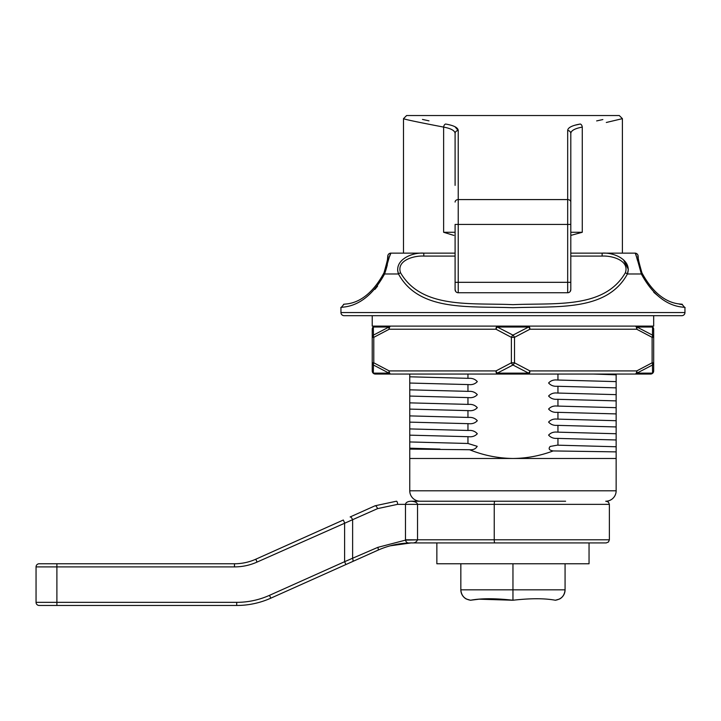 <?xml version="1.0" encoding="UTF-8"?>
<svg xmlns="http://www.w3.org/2000/svg" width="721" height="721" viewBox="0 0 721 721"><rect width="100%" height="100%" fill="white"/><g stroke="black" fill="none" stroke-linecap="round" stroke-linejoin="round"><path stroke-width="1.08" d="M653.677 315.681L653.677 326.099L372.225 326.099L372.225 315.681M410.988 501.221C414.935 501.428 417.117 502.465 417.531 504.349L417.531 539.795L494.236 539.795A3.127 0.604 90 0 0 494.84 542.922L436.854 542.922L436.854 563.768L589.048 563.768L589.048 542.922L606.244 542.922L410.258 542.922C407.735 543.391 406.139 542.462 405.472 540.137L377.831 547.356L405.472 540.137L405.472 504.349C405.824 502.465 407.662 501.428 410.988 501.221L483.449 501.221M389.052 257.785L390.899 253.134L423.795 253.134L399.326 253.134L403.499 253.134L403.499 118.659L406.626 115.531L619.276 115.531L622.403 118.659L606.307 122.48M570.122 291.572L570.807 289.617L570.807 282.317L570.807 289.617A3.127 3.127 0 0 1 567.679 292.744L458.223 292.744A3.127 3.127 0 0 1 455.095 289.617L455.095 282.317L455.095 289.617L455.789 291.572M455.095 185.378L455.095 133.547C454.96 130.663 451.13 128.509 443.631 127.094A3.127 1.965 99.6 0 1 445.614 124.03C394.153 113.17 394.153 113.17 445.614 124.03C453.86 125.454 458.069 127.626 458.223 130.537L458.223 199.582L567.679 199.582L567.679 130.537C567.806 127.635 572.014 125.472 580.288 124.03A3.127 1.965 80.4 0 1 582.271 127.094C635.228 116.315 635.228 116.315 582.271 127.094C574.745 128.518 570.924 130.672 570.807 133.547L570.807 282.317L567.679 282.317L567.679 224.429L458.223 224.429L458.223 282.317L567.679 282.317L567.679 292.744A3.127 3.127 0 0 0 570.807 289.617M582.271 127.094L582.271 232.279L570.807 235.406M453.86 235.406L443.631 232.279L443.631 127.094C417.648 122.11 404.265 119.298 403.499 118.659M458.223 292.744L458.223 282.317L455.095 282.317L455.095 224.429L458.223 224.429L458.223 199.582A3.127 2.487 180 0 0 455.095 202.069M570.807 224.429L567.679 224.429L567.679 199.582A3.127 2.487 -0 0 1 570.807 202.069L570.807 133.547A3.127 3.01 0 0 0 567.679 130.537M580.288 124.03C631.758 113.17 631.758 113.17 580.288 124.03L574.943 125.211M602.864 119.551L596.655 120.912M570.906 126.743L569.788 127.401M455.095 133.547A3.127 3.01 180 0 1 458.223 130.537L454.996 126.743M428.986 120.849L422.461 119.425M402.976 374.055L409.753 374.055L402.976 374.055M469.551 449.733C483.458 455.357 497.923 458.268 512.955 458.484C526.772 458.34 540.173 455.816 553.16 450.931L616.149 451.878L616.149 458.484L409.753 458.484L409.753 449.102L469.551 449.733C473.183 450.057 475.734 448.922 477.203 446.317L467.956 443.478L467.956 436.683L468.641 436.71C472.219 437.106 475.103 436.124 477.302 433.745C475.148 431.284 472.264 430.185 468.641 430.455L467.956 430.455L467.956 423.651L468.641 423.678C472.219 424.074 475.103 423.092 477.302 420.713C475.148 418.252 472.264 417.162 468.641 417.423L467.956 417.423L467.956 410.619L468.641 410.646C472.219 411.051 475.103 410.06 477.302 407.68C475.148 405.229 472.264 404.13 468.641 404.391L467.956 404.391L467.956 397.595L468.641 397.613C472.219 398.019 475.103 397.028 477.302 394.648C475.148 392.197 472.264 391.097 468.641 391.359L467.956 391.359L467.956 384.563L468.641 384.581C472.219 384.987 475.103 383.996 477.302 381.625C475.148 379.165 472.264 378.065 468.641 378.336L467.956 378.327L467.956 374.055L557.946 374.055L557.946 380.03L557.261 380.012C553.692 379.616 550.799 380.607 548.6 382.986C550.754 385.438 553.638 386.528 557.261 386.267L616.149 387.853L616.149 381.616L557.261 380.012M616.149 374.055L622.926 374.055L616.149 374.055M373.334 373.136L388.97 373.136A3.127 2.533 90 0 0 390.764 374.055A3.127 1.559 90 0 1 389.205 370.927A3.127 1.451 115.3 0 0 388.97 373.136L373.442 365.024A3.127 1.397 120 0 1 373.793 362.816L372.225 362.816L372.225 329.227L372.225 337.338L373.793 337.338L373.793 362.816L389.205 370.927L495.976 370.927A3.127 1.559 90 0 0 497.544 374.055L497.31 373.136L528.592 373.136A3.127 1.451 115.3 0 0 529.926 370.927L514.515 362.816L511.387 362.816L511.387 337.338L514.515 337.338A3.127 1.397 -120 0 0 512.955 335.121A3.127 1.397 120 0 0 511.387 337.338L495.976 329.227L389.205 329.227A3.127 1.559 90 0 1 390.764 326.099A3.127 2.533 90 0 0 388.97 327.019A3.127 1.451 64.7 0 0 389.205 329.227L373.793 337.338A3.127 1.397 -120 0 1 373.442 335.121L388.97 327.019L373.334 327.019L373.442 335.121L373.334 327.019A3.127 2.857 90 0 1 375.353 326.099L497.544 326.099L497.31 327.019L512.955 335.121L528.592 327.019A3.127 1.451 64.7 0 1 529.926 329.227L514.515 337.338L514.515 362.816A3.127 1.397 120 0 1 512.955 365.024L497.31 373.136A3.127 1.451 -115.3 0 1 495.976 370.927L511.387 362.816A3.127 1.397 60 0 0 512.955 365.024L528.592 373.136L528.367 374.055L375.353 374.055A3.127 3.127 0 0 1 372.225 370.927L372.225 362.816L372.225 370.927A3.127 3.127 0 0 0 375.353 374.055A3.127 2.857 90 0 1 373.334 373.136L373.442 365.024L373.334 373.136A3.127 2.893 180 0 1 372.225 370.927A3.127 3.127 0 0 0 375.353 374.055M652.568 373.136L652.469 365.024A3.127 2.794 0 0 0 653.677 362.816L653.677 329.227L653.677 337.338L652.117 337.338L636.706 329.227L529.926 329.227A3.127 1.559 90 0 0 528.367 326.099L650.549 326.099A3.127 2.857 90 0 1 652.568 327.019L652.469 335.121L652.568 327.019L636.931 327.019L652.469 335.121A3.127 1.397 120 0 1 652.117 337.338L652.117 362.816L636.706 370.927A3.127 1.559 90 0 1 635.138 374.055L528.367 374.055A3.127 1.559 90 0 0 529.926 370.927L636.706 370.927A3.127 1.451 64.7 0 1 636.931 373.136L652.568 373.136L652.469 365.024L636.931 373.136A3.127 2.533 -90 0 1 635.138 374.055L650.549 374.055A3.127 2.857 -90 0 0 652.568 373.136A3.127 2.893 0 0 0 653.677 370.927L653.677 362.816L653.677 370.927A3.127 3.127 0 0 1 650.549 374.055A3.127 3.127 0 0 0 653.677 370.927M497.544 326.099L528.367 326.099L528.592 327.019L497.31 327.019A3.127 1.451 115.3 0 0 495.976 329.227A3.127 1.559 90 0 1 497.544 326.099M372.225 329.227A3.127 3.127 0 0 1 375.353 326.099A3.127 3.127 0 0 0 372.225 329.227A3.127 2.893 180 0 1 373.334 327.019M373.442 335.121A3.127 2.794 180 0 0 372.225 337.338M372.225 362.816A3.127 2.794 0 0 0 373.442 365.024M635.138 326.099A3.127 1.559 90 0 1 636.706 329.227A3.127 1.451 115.3 0 0 636.931 327.019A3.127 2.533 -90 0 0 635.138 326.099M653.677 329.227A3.127 3.127 0 0 0 650.549 326.099A3.127 3.127 0 0 1 653.677 329.227A3.127 2.893 180 0 0 652.568 327.019M653.677 337.338A3.127 2.794 180 0 0 652.469 335.121M652.469 365.024A3.127 1.397 -120 0 0 652.117 362.816L653.677 362.816M409.753 458.484L409.753 490.803A10.427 10.427 0 0 0 420.181 501.221L565.597 501.221M616.149 458.484L616.149 490.803A10.427 10.427 0 0 1 605.73 501.221M409.753 375.1L409.753 383.04L468.641 384.581M409.753 388.132L409.753 396.063L468.641 397.613M409.753 401.164L409.753 409.095L468.641 410.646M409.753 414.196L409.753 422.127L468.641 423.678M409.753 427.229L409.753 435.16L468.641 436.71M409.753 440.252L409.753 449.102M467.956 378.327L409.753 376.804L409.753 374.055M467.956 391.359L409.753 389.836L409.753 383.04M467.956 404.391L409.753 402.868L409.753 396.063M467.956 417.423L409.753 415.9L409.753 409.095M467.956 430.455L409.753 428.923L409.753 422.127M616.149 400.903L616.149 394.648L557.261 393.035C553.692 392.648 550.799 393.639 548.6 396.009C550.754 398.47 553.638 399.56 557.261 399.29L616.149 400.885L616.149 407.68L557.261 406.067C553.692 405.671 550.799 406.662 548.6 409.041C550.754 411.502 553.638 412.592 557.261 412.322L616.149 413.908L616.149 420.713L557.261 419.099C553.692 418.703 550.799 419.694 548.6 422.073C550.754 424.525 553.638 425.624 557.261 425.354L616.149 426.94L616.149 433.745L557.261 432.131C553.692 431.735 550.799 432.726 548.6 435.105C550.754 437.557 553.638 438.656 557.261 438.386L616.149 439.972L616.149 433.736M557.946 386.267L557.946 393.062L557.261 393.035M557.946 399.29L557.946 406.094L557.261 406.067M616.149 413.935L616.149 407.68M557.946 412.322L557.946 419.126L557.261 419.099M616.149 426.967L616.149 420.713M557.946 425.354L557.946 432.149L557.261 432.131M467.956 443.478L409.753 441.955L409.753 435.16M622.403 118.659L622.403 253.134L626.576 253.134L602.116 253.134C613.895 252.242 632.281 260.029 627.414 273.98C606.667 312.004 556.233 305.929 512.973 307.75C469.876 305.902 419.28 312.076 398.488 273.98L384.572 273.98A3.127 1.217 -157.8 0 1 384.014 272.799C364.312 309.264 341.646 302.712 343.611 304.659C341.664 302.739 364.384 309.192 384.014 272.799C387.42 260.705 388.673 255.126 387.781 256.081A3.127 3.127 0 0 1 390.899 253.134C390.53 252.656 388.421 259.605 384.572 273.98C364.006 312.004 338.816 305.92 340.952 307.75L340.952 312.553A3.127 3.127 0 0 0 344.079 315.681L681.823 315.681A3.127 3.127 0 0 0 684.95 312.553L684.95 307.75C687.095 305.902 661.959 312.076 641.33 273.98C637.481 259.587 635.363 252.638 635.003 253.134A3.127 3.127 0 0 1 638.121 256.081C637.238 255.162 638.491 260.732 641.897 272.799L639.383 264.895M616.149 381.616L616.149 374.821L593.446 374.055M616.149 394.648L616.149 387.853M616.149 451.878L616.149 439.999M616.149 446.768L557.946 445.181L557.946 438.386M553.16 450.931C549.177 450.264 548.176 448.768 550.168 446.443L557.324 445.163M440.008 449.102L409.753 448.192M374.911 289.4L377.597 286.12M653.785 292.32L659.931 297.512M570.807 253.134L635.003 253.134A3.127 3.127 0 0 1 638.121 256.081L638.175 256.811M397.604 270.078L398.488 273.98C393.648 259.984 412.042 252.242 423.795 253.134L455.095 253.134M390.899 253.134A3.127 3.127 0 0 0 387.781 256.081L387.465 259.56M386.528 264.859L385.438 268.843M639.365 264.796L638.346 258.803M638.256 257.812L638.211 257.28M641.897 272.799C661.59 309.264 684.256 302.712 682.291 304.659C684.238 302.739 661.527 309.192 641.897 272.799A3.127 1.217 157.8 0 1 641.33 273.98L627.414 273.98L628.315 269.501M455.095 256.081L423.795 256.081C414.034 255.477 396.153 260.416 400.57 272.799C421.749 309.264 471.264 302.712 512.973 304.659C554.819 302.739 604.198 309.192 625.332 272.799C629.748 260.353 611.75 255.477 602.116 256.081L602.116 253.134M384.672 273.701L386.023 269.537M386.15 269.113L387.339 264.841M635.823 254.18L637.472 260.38M628.315 269.293L623.449 259.722M627.414 273.98A3.127 1.091 -155.4 0 0 625.332 272.799M423.795 256.081L423.795 253.134M398.488 273.98A3.127 1.091 -24.6 0 1 400.57 272.799M479.068 599.187L512.955 600.232C530.485 598.25 544.616 598.25 555.359 600.232L559.559 599.025A10.427 10.427 0 0 0 565.066 590.265M460.845 590.265A10.427 10.427 0 0 0 466.343 599.025L470.543 600.232L478.861 599.214M460.836 589.832L565.075 589.832C564.516 595.798 561.271 599.259 555.359 600.232C544.571 598.25 530.44 598.25 512.955 600.232C495.426 598.25 481.286 598.25 470.543 600.232C464.63 599.259 461.395 595.798 460.836 589.832L460.836 563.768M512.955 600.232L512.955 563.768M565.075 589.832L565.075 563.768M343.322 520.003L255.784 559.217L257.064 562.074A55.247 55.247 0 0 1 234.478 566.895L56.896 566.895L56.896 602.341L236.704 602.341A80.265 80.265 0 0 0 269.51 595.33L344.602 561.695L344.602 522.86L343.322 520.003M405.472 540.137L417.54 539.84C416.441 542.147 414.575 543.165 411.925 542.904L411.024 542.931C399.488 543.084 388.448 545.518 377.903 550.204L352.695 561.497A3.127 1.109 65.9 0 0 352.623 558.64L352.623 519.805A3.127 1.109 65.9 0 0 350.145 516.957L375.091 505.782L396.397 501.221L375.091 505.782A3.127 1.109 65.9 0 1 377.57 508.629L257.064 562.074M352.695 561.497L345.882 564.552L352.695 561.497M377.903 550.204A3.127 1.109 65.9 0 0 377.831 547.356L344.602 561.695L345.882 564.552L270.79 598.178A83.393 83.393 0 0 1 236.704 605.469L39.177 605.469A3.127 3.127 0 0 1 36.05 602.341L36.05 566.895A3.127 3.127 0 0 1 39.177 563.768L234.478 563.768A52.119 52.119 0 0 0 255.784 559.217A52.119 52.119 0 0 1 234.478 563.768L234.478 566.895M512.955 501.221L467.091 501.221M411.925 542.904A20.846 20.657 -135.7 0 0 410.258 542.922L411.925 542.904A3.127 0.604 90 0 0 411.988 542.922L436.854 542.922M396.397 501.221A3.127 1.199 90 0 1 397.595 504.349L377.57 508.629M443.631 232.279L455.095 232.279M570.807 232.279L582.271 232.279M409.753 490.803L616.149 490.803M340.952 312.553L684.95 312.553M602.116 256.081L570.807 256.081M417.54 539.84L405.472 539.795M494.84 501.221A3.127 0.604 90 0 0 494.236 504.349L494.236 539.795L609.371 539.795L609.371 504.349L397.595 504.349M56.896 563.768L56.896 566.895L36.05 566.895M36.05 602.341L56.896 602.341L56.896 605.469M269.51 595.33L270.79 598.178A83.393 83.393 0 0 1 236.704 605.469L236.704 602.341M684.95 307.75L682.291 304.659M681.516 304.532L679.272 304.1M340.952 307.75L343.611 304.659M609.371 504.349L608.479 502.158L606.244 501.221M411.024 542.931L390.232 545.815L411.024 542.931M609.371 539.795L608.479 541.985L606.244 542.922"/></g></svg>
